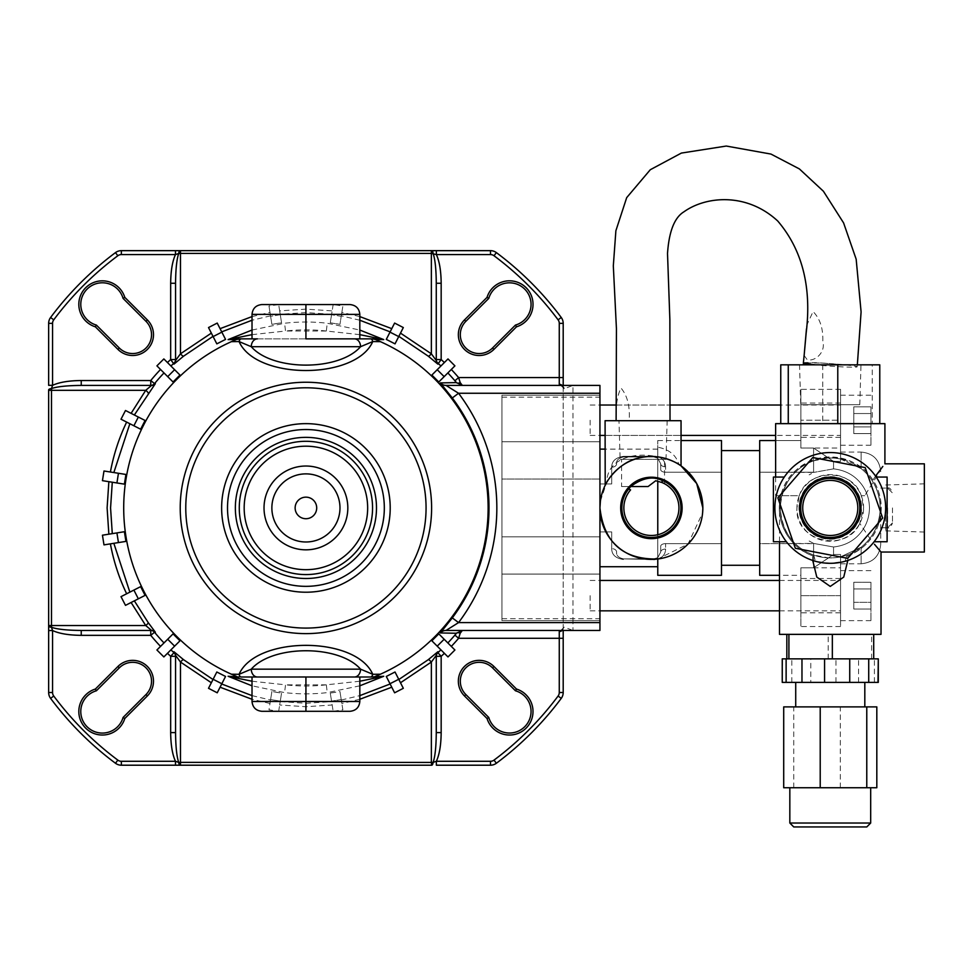 <?xml version="1.0" encoding="UTF-8"?>
<svg xmlns="http://www.w3.org/2000/svg" width="973" height="973" viewBox="0 0 973 973"><rect width="100%" height="100%" fill="white"/><g stroke="black" fill="none" stroke-linecap="round" stroke-linejoin="round"><path stroke-width="0.73" stroke-dasharray="4.87 3.65" d="M454.914 650L438.787 633.873A183.07 183.07 0 0 1 431.866 640.806L447.994 656.933M447.994 358.928L431.866 375.067A183.07 183.07 0 0 1 438.787 381.988L454.914 365.86M156.921 365.86L173.048 381.988A183.07 183.07 0 0 1 179.981 375.067L163.853 358.928M121.005 419.217L140.635 429.215A183.07 183.07 0 0 1 145.086 420.482L125.493 410.497M112.284 482.231L124.398 484.14A183.07 183.07 0 0 1 125.931 474.459L103.989 470.993M103.989 544.88L125.931 541.402A183.07 183.07 0 0 1 124.398 531.72L102.445 535.199M125.493 605.364L145.086 595.379A183.07 183.07 0 0 1 140.635 586.646L121.005 596.656M163.853 656.933L179.981 640.806A183.07 183.07 0 0 1 173.048 633.873L163.999 642.934M403.321 688.3L395.026 672.002A186.707 186.707 0 0 1 386.293 676.454L394.612 692.8M390.124 331.866L386.293 339.407A186.707 186.707 0 0 1 395.026 343.858L403.321 327.56M331.623 314.303L305.923 312.588L280.212 314.303L279.677 310.873L305.923 309.134L332.17 310.873L330.273 322.817L331.55 314.753L330.273 322.817L339.954 324.35L341.231 316.286L331.55 314.753L333.167 304.561M359.828 320.239L341.304 315.848L339.954 324.35L341.231 316.286L331.55 314.753L330.273 322.817A186.707 186.707 0 0 1 339.954 324.35L342.861 306.057L333.532 304.561M280.212 314.303L281.562 322.817L280.285 314.753L270.603 316.286L271.881 324.35L270.603 316.286L271.881 324.35L281.562 322.817L280.285 314.753L270.603 316.286L268.986 306.057L271.881 324.35A186.707 186.707 0 0 1 281.562 322.817L278.667 304.561M208.514 327.56L216.821 343.858A186.707 186.707 0 0 1 225.554 339.407L217.222 323.072M217.222 692.8L225.554 676.454A186.707 186.707 0 0 1 216.821 672.002L213.002 679.507M359.828 699.271L341.851 703.455L339.954 691.511L341.231 699.575L339.954 691.511L330.273 693.044L332.17 704.987L305.923 706.739L279.677 704.987L281.562 693.044L280.285 701.107L281.562 693.044L271.881 691.511L270.603 699.575L280.285 701.107L281.562 693.044A186.707 186.707 0 0 1 271.881 691.511L268.986 709.804L278.314 711.299M333.532 711.299L342.861 709.804L341.231 699.575L331.55 701.107L330.273 693.044L331.55 701.107L341.231 699.575L339.954 691.511A186.707 186.707 0 0 1 330.273 693.044L333.167 711.299M870.932 420.214L870.932 445.208L870.932 420.214M813.598 460.813L828.595 457.979A49.988 49.988 0 0 1 840.55 459.025L861.129 468.621L840.55 459.025L840.55 452.068L840.55 461.372L840.55 389.346L840.55 459.025C808.806 452.773 780.504 476.198 780.273 507.93C781.964 484.384 793.068 468.67 813.598 460.813L813.598 448.042L813.598 472.221L759.694 472.221L759.694 440.55L759.694 472.221C759.694 475.992 759.694 475.992 759.694 472.221L759.694 440.55L759.694 472.221C759.694 475.992 759.694 475.992 759.694 472.221L813.598 472.221L813.598 448.042L800.864 448.042L813.598 448.042L833.545 461.372L833.545 468.864C845.196 470.202 854.391 475.165 861.129 483.776C854.391 475.165 845.196 470.202 833.545 468.864L813.598 472.44L833.545 468.864L833.545 461.372L840.55 461.372L840.55 389.346L840.55 461.372L833.545 461.372L813.598 448.042L800.864 448.042L800.864 440.55L800.864 448.042L840.55 448.042M813.598 448.042L833.545 461.372L840.55 461.372L840.55 395.22L840.55 461.372L840.55 452.068L840.55 461.372L833.545 461.372L833.545 468.864C845.196 470.202 854.391 475.165 861.129 483.776C866.529 490.684 869.303 498.735 869.461 507.93C869.315 498.76 866.542 490.708 861.129 483.776C866.529 490.684 869.303 498.735 869.461 507.93C869.315 517.101 866.542 525.165 861.129 532.097C866.529 525.189 869.303 517.125 869.461 507.93C869.315 517.101 866.542 525.165 861.129 532.097C866.529 525.189 869.303 517.125 869.461 507.93C869.315 498.76 866.542 490.708 861.129 483.776C854.391 475.165 845.196 470.202 833.545 468.864L833.545 461.372L813.598 448.042L813.598 472.44C807.675 475.651 807.675 475.651 813.598 472.44L813.598 448.042L800.864 448.042L800.864 389.346L800.864 448.042L800.864 389.346L800.864 448.042L800.864 420.214L800.864 448.042L813.598 448.042L828.595 457.979M840.55 567.818L840.55 626.527L840.55 556.848L840.55 567.818L800.864 567.818L800.864 626.527L800.864 567.818L813.598 567.818L833.545 554.488L833.545 546.996C845.196 545.671 854.391 540.696 861.129 532.097C854.391 540.708 845.184 545.671 833.545 546.996L833.545 554.488L813.598 567.818L800.864 567.818L800.864 626.527L800.864 567.818L800.864 575.311L800.864 567.818L813.598 567.818L813.598 543.421L833.545 546.996L833.545 554.488L840.55 554.488L840.55 563.793L840.55 556.848A49.988 49.988 0 0 1 828.595 557.894L813.598 555.06C793.056 547.179 781.951 531.477 780.273 507.93C780.492 539.796 809.025 563.124 840.55 556.848L861.129 547.24C873.28 537.461 879.641 524.362 880.249 507.93C879.689 524.277 873.316 537.376 861.129 547.24L840.55 556.848L840.55 563.793L840.55 554.488L840.55 620.64L840.55 554.488L840.55 563.793L840.55 554.488L833.545 554.488L813.598 567.818L813.598 543.639L813.598 567.818L833.545 554.488L833.545 546.996L813.598 543.421L759.694 543.639L759.694 575.311L759.694 440.55L800.864 440.55L800.864 448.042L800.864 440.55L775.627 440.55L800.864 440.55M721.48 507.93L721.48 565.264L721.48 507.93M657.772 440.55L721.48 440.55L721.48 575.311L721.48 543.639L665.605 543.639L721.48 543.639L721.48 575.311L721.48 543.639L665.605 543.639L665.605 549.052L665.605 543.639A4.901 2.603 180 0 0 660.703 546.242A4.901 2.603 180 0 1 665.605 543.639L721.48 543.639L721.48 575.311L657.772 575.311L657.772 559.378C662.893 557.286 665.508 553.844 665.605 549.052C665.508 553.844 662.893 557.286 657.772 559.378L657.772 575.311L657.772 557.663L660.703 552.032A4.901 2.992 180 0 1 665.605 549.052A4.901 2.992 180 0 0 660.703 552.032L660.703 546.242A4.901 2.603 0 0 1 665.605 543.639A4.901 2.603 -0 0 0 660.703 546.242L660.703 552.032L660.703 546.242L660.703 552.032L657.772 557.663L660.703 552.032L657.772 557.663L657.772 559.378C662.893 557.286 665.508 553.844 665.605 549.052A4.901 2.992 0 0 0 660.703 552.032A4.901 2.992 0 0 1 665.605 549.052C665.508 553.844 662.893 557.286 657.772 559.378L657.772 440.55L657.772 458.198L657.772 456.982L653.844 456.361L657.772 458.198L657.772 440.55L657.772 458.198L660.703 463.829A4.901 2.992 180 0 0 665.605 466.821A4.901 2.992 0 0 1 660.703 463.829L660.703 469.618A4.901 2.603 180 0 0 665.605 472.221L721.48 472.221L721.48 440.55L721.48 472.221L665.605 472.221A4.901 2.603 0 0 1 660.703 469.618L660.703 463.829L657.772 458.198L660.703 463.829A4.901 2.992 180 0 0 665.605 466.821A4.901 2.992 0 0 1 660.703 463.829L660.703 469.618A4.901 2.603 180 0 0 665.605 472.221L721.48 472.221L665.605 472.221L665.605 466.821C665.508 462.017 662.893 458.575 657.772 456.483L657.772 458.198L653.844 456.969L623.462 456.969C618.5 458.076 616.213 460.363 616.602 463.829C616.213 460.363 618.5 458.076 623.462 456.969C618.5 458.076 616.213 460.363 616.602 463.829C616.213 460.363 618.5 458.076 623.462 456.969L653.844 456.969L657.772 458.198L657.772 456.483C662.893 458.575 665.508 462.017 665.605 466.821C665.508 462.017 662.893 458.575 657.772 456.483C662.893 458.575 665.508 462.017 665.605 466.821L665.605 472.221A4.901 2.603 -0 0 1 660.703 469.618L660.703 463.829L657.772 458.198L653.844 456.969L623.462 456.969L653.844 456.361L657.772 456.982L657.772 449.125L657.772 481.136M599.94 507.93L599.94 618.682L599.94 507.93M611.701 483.958L599.94 483.958L599.94 449.125L599.94 483.958L611.701 483.958L611.701 467.222C611.713 461.153 615.629 457.541 623.462 456.361C615.641 457.541 611.713 461.153 611.701 467.222C611.713 461.153 615.629 457.541 623.462 456.361C615.641 457.541 611.713 461.153 611.701 467.222L611.701 483.958L599.94 483.958L611.701 483.958L611.701 467.222L611.701 483.958M620.129 459.365L666.006 459.365L620.129 459.365L618.974 420.701L667.162 420.701L618.974 420.701M666.006 459.365L667.162 420.701M657.772 534.724L657.772 566.736L657.772 557.663L653.844 559.499L657.772 558.879L657.772 557.663L653.844 558.891L623.462 558.891L653.844 559.499L657.772 558.879L657.772 566.736L657.772 557.663L653.844 558.891L623.462 558.891L653.844 558.891L657.772 557.663L657.772 566.736L657.772 558.989L688.02 544.077L702.615 512.832M681.051 465.872L678.813 464.389C676.199 455.133 669.181 449.404 657.772 447.215M621.601 486.561L630.674 486.561L621.601 486.561L621.601 459.365L664.535 459.365L621.601 459.365M664.535 483.727L664.535 459.365M880.735 507.93L880.735 544.199L880.735 507.93M880.249 507.93A49.988 49.988 0 0 1 830.261 557.918A49.988 49.988 0 0 1 780.273 507.93A49.988 49.988 0 0 0 830.261 557.918A49.988 49.988 0 0 0 880.249 507.93A49.988 49.988 0 0 0 830.261 457.942A49.988 49.988 0 0 0 780.273 507.93A49.988 49.988 0 0 1 830.261 457.942A49.988 49.988 0 0 1 880.249 507.93C879.689 491.596 873.316 478.485 861.129 468.621C873.28 478.4 879.641 491.511 880.249 507.93M799.538 507.93A30.722 30.722 0 0 1 830.261 477.208A30.722 30.722 0 0 1 860.983 507.93A30.722 30.722 0 0 0 830.261 477.208A30.722 30.722 0 0 0 799.538 507.93A30.722 30.722 0 0 0 830.261 538.653A30.722 30.722 0 0 0 860.983 507.93A30.722 30.722 0 0 1 830.261 538.653A30.722 30.722 0 0 1 799.538 507.93M800.73 507.93A29.531 29.531 0 0 1 830.261 478.4A29.531 29.531 0 0 1 859.791 507.93A29.531 29.531 0 0 1 830.261 537.461A29.531 29.531 0 0 1 800.73 507.93M870.932 595.646L870.932 620.64L870.932 595.646M892.496 507.93L892.496 522.878L892.496 507.93M870.932 602.336L870.932 582.28L870.932 609.013L870.932 582.28L870.932 609.013L870.932 602.336L853.783 602.336L853.783 609.013L870.932 609.013L853.783 609.013L853.783 588.969L853.783 602.336L870.932 602.336L853.783 602.336L853.783 588.969L870.932 588.969L870.932 582.28L870.932 588.969L853.783 588.969L853.783 582.28L853.783 588.969L870.932 588.969L853.783 588.969L853.783 609.013L853.783 602.336L870.932 602.336L853.783 602.336L853.783 582.28L870.932 582.28L853.783 582.28L853.783 602.336L870.932 602.336M870.932 406.848L870.932 433.581L870.932 406.848L870.932 413.537L870.932 406.848L853.783 406.848L853.783 413.537L870.932 413.537L870.932 433.581L870.932 413.537L853.783 413.537L853.783 406.848L853.783 426.904L853.783 413.537L870.932 413.537L853.783 413.537L853.783 426.904L870.932 426.904L870.932 433.581L870.932 426.904L853.783 426.904L853.783 433.581L853.783 406.848L870.932 406.848L853.783 406.848L853.783 413.537L870.932 413.537L853.783 413.537L853.783 406.848M853.783 433.581L870.932 433.581L853.783 433.581L853.783 426.904L870.932 426.904L853.783 426.904L853.783 433.581L853.783 413.537L853.783 426.904L870.932 426.904L853.783 426.904L853.783 433.581L870.932 433.581M828.595 557.894L813.598 567.818L800.864 567.818L800.864 612.795L800.864 595.646L840.55 595.646L840.55 554.488L840.55 626.527L840.55 580.455L840.55 610.837L840.55 580.455L840.55 610.837L840.55 580.455L840.55 595.646L800.864 595.646L800.864 626.527L800.864 567.818L813.598 567.818L813.598 555.06M813.598 543.421C807.675 540.21 807.675 540.21 813.598 543.421L833.545 546.996C845.196 545.671 854.391 540.696 861.129 532.097C854.391 540.708 845.184 545.671 833.545 546.996L813.598 543.421C807.675 540.21 807.675 540.21 813.598 543.421M833.545 554.488L840.55 554.488L833.545 554.488M813.598 567.818L813.598 543.639L759.694 543.639C759.694 539.869 759.694 539.869 759.694 543.639C759.694 539.869 759.694 539.869 759.694 543.639L759.694 575.311L800.864 575.311M853.783 588.969L870.932 588.969L853.783 588.969L853.783 582.28L853.783 588.969M853.783 582.28L870.932 582.28M853.783 609.013L853.783 602.336L853.783 609.013L870.932 609.013M857.797 507.93A27.536 27.536 0 0 1 830.261 535.478A27.536 27.536 0 0 1 802.725 507.93A27.536 27.536 0 0 1 830.261 480.394A27.536 27.536 0 0 1 857.797 507.93M833.545 468.864L813.598 472.44L833.545 468.864M759.694 507.93L759.694 450.596L759.694 507.93M616.602 463.829A4.901 3.393 0 0 1 611.701 467.222A4.901 3.393 180 0 0 616.602 463.829A4.901 3.393 180 0 1 611.701 467.222A4.901 3.393 0 0 0 616.602 463.829M623.462 558.891C618.5 557.784 616.213 555.498 616.602 552.032A4.901 3.393 180 0 0 611.701 548.638C611.713 554.707 615.629 558.32 623.462 559.499C615.641 558.332 611.713 554.707 611.701 548.638L611.701 531.903L599.94 531.903L611.701 531.903L611.701 548.638C611.713 554.707 615.629 558.32 623.462 559.499C615.641 558.332 611.713 554.707 611.701 548.638L611.701 531.903L599.94 531.903L611.701 531.903L611.701 548.638A4.901 3.393 0 0 1 616.602 552.032C616.213 555.498 618.5 557.784 623.462 558.891C618.5 557.784 616.213 555.498 616.602 552.032A4.901 3.393 180 0 0 611.701 548.638A4.901 3.393 0 0 1 616.602 552.032C616.213 555.498 618.5 557.784 623.462 558.891L653.844 559.499L623.462 558.891M657.772 558.879L657.14 559.061L657.772 558.879M605.084 485.503L606.824 482.219C606.933 459.147 633.35 451.423 657.505 456.836L657.505 456.836M600.402 501.046L606.824 482.219M605.084 420.701L681.051 420.701M657.772 456.982L657.772 449.125L657.772 456.982L653.844 456.361L657.772 456.982L657.772 458.198L657.772 456.982M721.48 543.639C721.48 539.869 721.48 539.869 721.48 543.639C721.48 539.869 721.48 539.869 721.48 543.639M721.48 472.221C721.48 475.992 721.48 475.992 721.48 472.221C721.48 475.992 721.48 475.992 721.48 472.221M813.598 472.221L759.694 472.221L813.598 472.44C807.675 475.651 807.675 475.651 813.598 472.44L813.598 472.221M800.864 420.214L800.864 389.346L800.864 420.214L840.55 420.214L840.55 389.346L840.55 435.405L840.55 405.023L840.55 435.405L840.55 405.023L840.55 435.405L840.55 405.023L840.55 420.214L800.864 420.214M590.149 420.214L590.149 435.405L590.149 420.214M590.149 595.646L590.149 610.837L590.149 595.646M501.934 595.646L501.934 618.682L501.934 574.082L501.934 595.646L501.934 574.082L599.94 574.082L599.94 536.841L599.94 574.082L501.934 574.082L501.934 595.646M501.934 441.778L501.934 397.179L501.934 441.778L599.94 441.778L599.94 479.02L599.94 441.778L599.94 479.02L599.94 441.778L501.934 441.778L501.934 420.214L501.934 441.778L501.934 420.214L501.934 441.778L599.94 441.778L501.934 441.778L501.934 574.082L599.94 574.082L501.934 574.082L501.934 536.841L599.94 536.841L501.934 536.841L501.934 574.082L599.94 574.082L501.934 574.082L501.934 441.778L599.94 441.778L501.934 441.778L501.934 479.02L599.94 479.02L501.934 479.02L501.934 441.778L501.934 479.02L599.94 479.02L501.934 479.02L501.934 441.778M501.934 536.841L599.94 536.841L501.934 536.841L501.934 574.082L501.934 536.841M270.53 315.848L252.019 320.239M252.019 330.042L284.615 323.243A185.916 185.916 0 0 1 327.232 323.243L359.828 330.042M372.562 507.93A66.65 66.65 0 0 1 305.923 574.581A66.65 66.65 0 0 1 239.273 507.93A66.65 66.65 0 0 1 305.923 441.292A66.65 66.65 0 0 1 372.562 507.93M347.823 507.93A41.9 41.9 0 0 1 305.923 549.83A41.9 41.9 0 0 1 264.024 507.93A41.9 41.9 0 0 1 305.923 466.031A41.9 41.9 0 0 1 347.823 507.93M316.699 507.93A10.776 10.776 0 0 0 305.923 497.154A10.776 10.776 0 0 0 295.135 507.93A10.776 10.776 0 0 0 305.923 518.718A10.776 10.776 0 0 0 316.699 507.93M151.533 334.676A18.864 18.864 0 0 1 119.326 348.018L96.388 325.079M531.051 711.506A21.564 21.564 0 0 1 488.774 717.466L465.836 694.527A18.864 18.864 0 0 1 465.836 667.843A18.864 18.864 0 0 1 492.52 667.843L515.459 690.781M96.388 690.781L119.326 667.843A18.864 18.864 0 0 1 151.533 681.185A18.864 18.864 0 0 1 146.011 694.527L123.072 717.466M280.212 701.569L305.923 703.284L331.623 701.569M333.18 304.513L332.17 310.873M279.677 310.873L278.667 304.513M278.314 304.561L268.986 306.057M252.019 316.59L269.995 312.406M436.366 250.657L490.501 250.657A9.803 9.803 0 0 1 496.364 252.603A318.524 318.524 0 0 1 561.251 317.49A9.803 9.803 0 0 1 563.197 323.352L563.197 630.443L563.197 628.144L560.74 630.443A3.916 3.539 90 0 0 564.243 627.123L563.197 628.144L563.197 622.598L572.988 622.598L572.988 385.417L564.243 388.738L563.197 387.716L563.197 622.598M446.048 630.443L572.988 630.443L564.243 627.123M562.151 630.443A3.916 3.381 0 0 0 563.197 628.144M341.304 315.848L341.851 312.406L359.828 316.59M394.612 323.072L391.766 328.655M436.269 360.509L436.269 283.252M501.934 620.64L599.94 620.64L599.94 395.22L599.94 620.64L501.934 620.64L501.934 395.22L501.934 620.64M501.934 395.22L599.94 395.22L501.934 395.22M563.197 393.262L599.94 393.262L599.94 622.598L572.988 622.598L572.988 630.443L599.94 630.443L599.94 622.598M599.94 393.262L599.94 385.417M563.197 638.288L563.197 692.508A9.803 9.803 0 0 1 561.251 698.371A318.524 318.524 0 0 1 496.364 763.258A9.803 9.803 0 0 1 490.501 765.204L436.366 765.204M175.468 765.204L121.345 765.204A9.803 9.803 0 0 1 115.483 763.258A318.524 318.524 0 0 1 50.596 698.371A9.803 9.803 0 0 1 48.65 692.508L48.65 630.54M48.65 385.32L48.65 323.352A9.803 9.803 0 0 1 50.596 317.49A318.524 318.524 0 0 1 115.483 252.603A9.803 9.803 0 0 1 121.345 250.657L175.468 250.657M175.566 283.252L175.566 360.509M436.269 732.608L436.269 655.352M341.304 700.013L359.828 695.622M342.861 709.804L341.851 703.455M332.17 704.987L333.18 711.36M278.667 711.36L279.677 704.987M252.019 695.622L270.53 700.013L271.881 691.511L270.603 699.575L280.285 701.107L278.667 711.299M270.53 700.013L268.986 709.804M269.995 703.455L252.019 699.271M211.348 682.754L208.514 688.3M175.566 655.352L175.566 732.608M160.533 646.388L156.921 650M81.233 630.443L151.581 630.443M102.445 480.662L108.854 481.684M151.581 385.417L81.233 385.417M48.65 625.542L48.65 389.966M431.367 765.204L180.114 765.204M562.151 385.417A3.916 3.381 -0 0 1 563.197 387.716L560.74 385.417A3.916 3.539 -90 0 1 564.243 388.738M563.197 385.417L563.197 387.716M180.467 250.657L431.367 250.657M123.072 298.395L146.011 321.333M515.459 325.079L492.52 348.018A18.864 18.864 0 0 1 465.836 348.018A18.864 18.864 0 0 1 465.836 321.333L488.774 298.395A21.564 21.564 0 0 1 531.051 304.354M341.851 312.406L342.861 306.057M359.828 338.872L305.923 338.872L305.923 314.364L359.828 314.364L359.828 338.872L252.019 338.872L252.019 314.364L305.923 314.364L305.923 304.561L261.822 304.561M252.019 334.651L285.503 331.027L284.615 323.243M359.828 334.651L326.332 331.027L327.232 323.243M231.404 677.001L237.813 677.001M252.019 677.001L305.923 677.001L305.923 701.497L252.019 701.497L252.019 677.001L359.828 677.001L359.828 701.497L305.923 701.497L305.923 711.299L261.822 711.299M359.828 681.222L326.332 684.834L327.232 692.618A185.916 185.916 0 0 1 284.615 692.618L252.019 685.819M252.019 681.222L285.503 684.834L284.615 692.618M359.828 685.819L327.232 692.618M305.923 677.001L359.828 677.001M350.025 304.561L305.923 304.561M305.923 338.872L252.019 338.872M924.35 552.032L924.35 463.829M875.578 476.101L872.915 480.03C878.096 487.57 880.869 496.862 881.222 507.93C880.626 520.932 877.038 531.38 870.446 539.273L859.779 523.389L863.586 507.93A33.325 33.325 0 0 0 830.261 474.605A33.325 33.325 0 0 0 796.936 507.93A33.325 33.325 0 0 0 830.261 541.256A33.325 33.325 0 0 0 863.586 507.93L861.251 495.683C852.847 468.232 807.712 468.256 799.271 495.683L779.495 495.683L780.796 495.683L779.495 503.467L779.495 512.394C780.151 525.201 789.845 547.884 812.625 555.753L812.625 556.617L812.625 555.753L814.06 556.252L815.386 561.275L830.261 563.306L845.148 561.263A55.376 55.376 0 0 0 885.637 507.93A55.376 55.376 0 0 1 874.119 541.742A55.376 55.376 0 0 0 876.235 477.062A55.376 55.376 0 0 1 885.637 507.93A55.376 55.376 0 0 0 830.261 452.554A55.376 55.376 0 0 0 786.415 541.742A55.376 55.376 0 0 1 774.885 507.93A55.376 55.376 0 0 0 815.386 561.275M878.826 549.477L877.014 547.349M876.539 546.777L874.447 544.26M885.685 507.93L885.685 530.869L885.685 507.93M775.627 477.062L775.627 495.683L780.796 495.683C785.454 476.539 798.602 463.975 820.251 457.967C844.455 455.583 862.005 462.941 872.915 480.03M800.73 404.695L859.791 404.695L800.73 404.695L799.538 364.839L860.983 364.839L799.538 364.839M859.791 404.695L860.983 364.839M775.627 495.683L799.271 495.683L796.936 507.93C794.54 541.888 846.571 553.491 859.779 523.389M830.261 537.461A29.531 29.531 0 0 0 859.791 507.93A29.531 29.531 0 0 0 830.261 478.4A29.531 29.531 0 0 0 800.73 507.93A29.531 29.531 0 0 0 830.261 537.461M830.261 539.224A31.294 31.294 0 0 0 861.555 507.93A31.294 31.294 0 0 0 830.261 476.636A31.294 31.294 0 0 0 798.967 507.93A31.294 31.294 0 0 0 830.261 539.224M845.148 561.263L846.474 556.252L847.909 555.741L847.909 556.629L847.909 555.741C857.7 551.8 865.204 546.315 870.446 539.273M847.909 556.629L847.799 560.46M812.735 560.46L812.625 556.617M779.495 541.742L779.495 512.394A50.961 50.961 0 0 1 779.3 507.93A50.961 50.961 0 0 0 814.06 556.252M779.495 634.36L881.027 634.36M846.474 556.252A50.961 50.961 0 0 0 830.261 456.969A50.961 50.961 0 0 0 779.3 507.93A50.961 50.961 0 0 1 779.495 503.467L779.495 495.683M782.243 682.389L782.511 658.867L878.291 658.867M864.815 706.885L795.719 706.885L864.815 706.885M864.815 682.389L795.719 682.389L864.815 682.389M870.689 787.741L789.833 787.741L870.689 787.741M786.415 541.742L773.413 541.742L773.413 477.062L784.287 477.062A55.376 55.376 0 0 0 774.885 507.93A55.376 55.376 0 0 1 784.287 477.062M865.192 467.599L812.796 457.517L777.865 497.848L795.33 548.261L847.726 558.356L882.657 518.025L865.192 467.599M874.119 541.742L887.108 541.742L887.108 477.062L876.235 477.062M787.072 658.867L873.45 658.867L787.072 658.867M793.749 826.953L866.773 826.953M870.689 823.024L789.833 823.024M783.703 787.741L876.819 787.741M783.703 706.885L876.819 706.885M793.749 787.741L793.749 706.885M840.319 787.741L840.319 706.885M782.511 682.389L810.801 682.389L810.801 658.867M791.815 682.389L791.815 658.867M810.801 682.389L878.291 682.389M874.399 682.389L874.399 658.867M858.551 682.389L858.551 658.867M835.953 682.389L835.953 658.867M786.829 634.36L873.705 634.36L786.829 634.36M828.181 658.867L828.181 634.36M871.626 658.867L871.626 634.36M802.725 404.695L857.797 404.695L802.725 404.695M879.774 364.839L780.76 364.839M872.258 423.644L780.76 423.644L879.774 423.644L872.258 423.644L872.258 364.839M822.744 364.839L822.744 423.644M884.907 423.644L775.627 423.644M864.766 495.683L861.251 495.683L864.766 495.683L882.815 466.444M804.136 355.461L806.982 359.402C813.039 362.321 826.15 353.819 822.83 340.793C823.17 328.266 819.923 318.524 813.087 311.591L806.775 325.164L806.155 333.107M803.382 362.856A26.952 1.277 -175.8 0 1 843.299 364.68A26.952 1.277 -175.8 0 1 857.14 366.821A26.952 1.277 -175.8 0 1 817.223 365.009A26.952 1.277 -175.8 0 1 815.593 364.839L803.479 362.868L821.881 363.014L844.929 364.839L815.593 364.839M659.001 420.701L616.116 420.701L659.001 420.701M616.164 420.701C615.52 406.544 617.137 395.67 621.005 388.069C627.451 395.707 630.151 406.58 629.117 420.701M623.462 456.361L653.844 456.361L623.462 456.361M861.129 547.24L861.129 563.793L861.129 547.24M887.595 507.93L887.595 527.78L887.595 507.93M840.55 595.646L800.864 595.646L840.55 595.646M861.129 468.621L861.129 452.068L861.129 468.621M326.332 331.027A178.083 178.083 0 0 0 285.503 331.027L326.332 331.027M326.332 684.834L285.503 684.834A178.083 178.083 0 0 0 326.332 684.834M870.932 445.208L840.55 445.208M840.55 403.065L800.864 403.065M759.694 565.264L721.48 565.264L759.694 565.264M657.772 449.125L605.084 449.125M840.55 563.793L861.129 563.793C873.036 562.637 879.58 556.106 880.735 544.199C879.58 556.106 873.036 562.637 861.129 563.793C873.036 562.637 879.58 556.106 880.735 544.199M840.55 578.497L800.864 578.497M870.932 620.64L840.55 620.64M892.496 522.878L887.595 527.78L880.735 527.78L887.595 527.78C889.407 528.57 891.037 526.928 892.496 522.878L887.595 527.78L880.735 527.78M880.735 488.081L887.595 488.081L892.496 492.983L887.595 488.081L880.735 488.081L887.595 488.081C889.407 487.303 891.037 488.933 892.496 492.983M870.932 570.652L840.55 570.652M840.55 626.527L800.864 626.527M840.55 612.795L800.864 612.795M870.932 395.22L840.55 395.22M840.55 389.346L800.864 389.346M840.55 437.364L800.864 437.364M840.55 452.068L861.129 452.068C873.036 453.223 879.58 459.767 880.735 471.674C879.58 459.767 873.036 453.223 861.129 452.068C873.036 453.223 879.58 459.767 880.735 471.674M759.694 450.596L721.48 450.596L759.694 450.596M657.772 566.736L599.94 566.736L657.772 566.736M590.149 435.405L840.55 435.405M605.084 435.405L681.051 435.405L605.084 435.405M590.149 405.023L840.55 405.023M616.627 405.023L670.409 405.023L616.627 405.023M590.149 610.837L599.94 610.837M590.149 580.455L599.94 580.455M779.495 610.837L840.55 610.837M779.495 580.455L840.55 580.455M501.934 618.682L599.94 618.682M501.934 397.179L599.94 397.179M885.685 485.004L924.35 483.836M885.685 530.869L924.35 532.024M857.14 366.821L857.347 364.839M806.787 325.164L806.459 328.923"/><path stroke-width="1.46" d="M431.866 640.806L437.218 646.157L444.15 639.237L454.914 650L447.994 656.933L437.218 646.157L444.15 639.237L438.787 633.873L431.866 640.806M438.787 381.988L444.15 376.636L437.218 369.704L447.994 358.928L454.914 365.86L444.15 376.636L437.218 369.704L431.866 375.067L438.787 381.988M179.981 375.067L174.617 369.704L167.697 376.636L156.921 365.86L163.853 358.928L174.617 369.704L167.697 376.636L173.048 381.988L179.981 375.067M145.086 420.482L138.336 417.04L133.885 425.773L121.005 419.217L125.493 410.497L138.336 417.04L133.885 425.773L140.635 429.215L145.086 420.482M125.931 474.459L118.451 473.279L116.918 482.961L102.445 480.662L103.989 470.993L118.451 473.279L116.918 482.961L124.398 484.14L125.931 474.459M124.398 531.72L116.918 532.912L118.451 542.581L103.989 544.88L102.445 535.199L116.918 532.912L118.451 542.581L125.931 541.402L124.398 531.72M140.635 586.646L133.885 590.088L138.336 598.821L125.493 605.364L121.005 596.656L133.885 590.088L138.336 598.821L145.086 595.379L140.635 586.646M173.048 633.873L167.697 639.237L174.617 646.157L163.853 656.933L156.921 650L167.697 639.237L174.617 646.157L179.981 640.806L173.048 633.873M395.026 672.002L403.321 688.3L394.612 692.8L389.991 683.727L398.723 679.288L389.991 683.727L386.293 676.454L395.026 672.002M386.293 339.407L394.612 323.072L403.321 327.56L398.723 336.585L389.991 332.134L398.723 336.585L395.026 343.858L386.293 339.407M216.821 343.858L208.514 327.56L217.222 323.072L221.844 332.134L213.111 336.585L221.844 332.134L225.554 339.407L216.821 343.858M225.554 676.454L217.222 692.8L208.514 688.3L213.111 679.288L221.844 683.727L213.111 679.288L216.821 672.002L225.554 676.454M657.772 481.136L657.772 534.724M702.615 512.832L702.847 507.93L696.704 483.545L681.051 465.872L681.051 420.701L605.084 420.701L605.206 485.259M678.813 464.389L681.051 465.872C681.441 465.653 661.895 452.202 640.149 457.724C619.071 461.311 605.972 482.146 605.084 485.503M702.847 507.93A51.46 51.46 0 0 1 651.399 559.39A51.46 51.46 0 0 1 599.94 507.93A51.46 51.46 0 0 1 651.399 456.483A51.46 51.46 0 0 1 702.847 507.93M721.48 440.55L681.051 440.55L721.48 440.55L721.48 575.311L657.772 575.311L657.772 558.989C623.231 559.718 603.953 542.691 599.94 507.93L600.402 501.046M630.674 486.561C642.229 477.925 652.713 475.87 662.126 480.419L662.126 482.572L655.741 480.735L648.067 486.561L630.674 486.561L628.728 489.005A29.531 29.531 0 0 0 651.399 537.461A29.531 29.531 0 0 0 662.126 480.419M682.122 507.93A30.722 30.722 0 0 0 651.399 477.208A30.722 30.722 0 0 0 620.677 507.93A30.722 30.722 0 0 0 651.399 538.653A30.722 30.722 0 0 0 682.122 507.93M664.377 483.642L662.151 482.584M759.694 440.55L775.627 440.55L759.694 440.55L759.694 575.311L779.495 575.311L759.694 575.311M628.728 489.005L630.589 489.893A27.536 27.536 0 0 0 635.637 530.516A27.536 27.536 0 0 0 675.505 521.248A27.536 27.536 0 0 0 662.126 482.572L664.535 483.727M657.772 558.879L653.844 559.499L657.772 558.879M261.822 711.299C255.911 710.679 252.639 707.407 252.019 701.497C252.639 707.407 255.911 710.679 261.822 711.299L350.025 711.299L305.923 711.299L305.923 701.497L359.828 701.497L359.828 677.001L306.288 677.001L354.427 677.001A7.845 6.13 90 0 0 360.557 669.156L372.781 674.301L380.394 674.216A182.194 182.194 0 0 0 380.394 341.645L372.781 341.559C355.899 380.09 256.118 380.236 239.054 341.559L231.44 341.645A182.194 182.194 0 0 0 231.44 674.216L239.054 674.301A7.845 2.737 90 0 0 241.122 677.001L257.407 677.001A7.845 6.13 90 0 1 251.277 669.156L360.557 669.156C339.176 644.649 272.793 644.588 251.277 669.156L239.054 674.301C255.948 635.783 355.729 635.637 372.781 674.301A7.845 2.737 90 0 1 370.713 677.001L383.727 676.271L359.828 685.819M440.307 382.924L452.299 397.969L458.563 393.262A190.915 190.915 0 0 1 458.563 622.598L599.94 622.598L599.94 393.262L458.563 393.262L446.048 385.417A7.845 7.833 90 0 1 440.307 382.924L456.422 382.596L454.902 380.759A195.877 195.877 0 0 0 447.848 372.939M451.314 369.472A200.779 200.779 0 0 1 458.624 377.585L563.197 377.585L563.197 323.352A9.803 9.803 0 0 0 561.251 317.49A318.524 318.524 0 0 0 496.364 252.603A9.803 9.803 0 0 0 490.501 250.657L490.501 254.585L436.366 254.585C439.443 261.287 441.049 270.835 441.17 283.252L441.17 359.548L437.862 364.121L428.29 356.191L398.845 336.354M359.828 316.59L391.766 328.655L390.124 331.866L359.828 320.239M252.019 320.239L221.71 331.866M213.002 336.354L183.544 356.191L173.985 364.121L170.664 359.548L170.664 283.252C170.798 270.835 172.403 261.287 175.468 254.585L175.468 250.657L490.501 250.657A9.803 9.803 0 0 1 496.364 252.603A318.524 318.524 0 0 1 561.251 317.49L558.101 319.837A5.874 5.874 0 0 1 559.268 323.352L563.197 323.352M163.999 372.939A195.877 195.877 0 0 0 154.537 383.63L155.364 383.642L134.347 415.009M129.859 423.717L113.841 472.55M108.854 534.177L107.115 507.93L108.854 481.684L112.284 482.231L110.569 507.93L112.284 533.642M231.44 341.645L236.439 339.468L228.108 339.601L252.019 330.042M359.828 330.042L383.727 339.601L375.408 339.468L380.394 341.645M227.512 507.93A78.412 78.412 0 0 1 305.923 429.531A78.412 78.412 0 0 1 384.323 507.93A78.412 78.412 0 0 1 305.923 586.342A78.412 78.412 0 0 1 227.512 507.93A78.412 78.412 0 0 1 305.923 429.531A78.412 78.412 0 0 1 384.323 507.93A78.412 78.412 0 0 1 305.923 586.342A78.412 78.412 0 0 1 227.512 507.93A78.412 78.412 0 0 0 305.923 586.342A78.412 78.412 0 0 0 384.323 507.93A78.412 78.412 0 0 1 305.923 586.342A78.412 78.412 0 0 1 227.512 507.93M372.562 507.93A66.65 66.65 0 0 1 305.923 574.581A66.65 66.65 0 0 1 239.273 507.93A66.65 66.65 0 0 1 305.923 441.292A66.65 66.65 0 0 1 372.562 507.93A66.65 66.65 0 0 1 305.923 574.581A66.65 66.65 0 0 1 239.273 507.93M347.823 507.93A41.9 41.9 0 0 1 305.923 549.83A41.9 41.9 0 0 1 264.024 507.93A41.9 41.9 0 0 1 305.923 466.031A41.9 41.9 0 0 1 347.823 507.93A41.9 41.9 0 0 1 305.923 549.83A41.9 41.9 0 0 1 264.024 507.93M316.699 507.93A10.776 10.776 0 0 0 305.923 497.154A10.776 10.776 0 0 0 295.135 507.93A10.776 10.776 0 0 0 305.923 518.718A10.776 10.776 0 0 0 316.699 507.93M531.051 304.354A21.564 21.564 0 0 0 488.774 298.395L465.836 321.333A18.864 18.864 0 0 0 465.836 348.018A18.864 18.864 0 0 0 492.52 348.018L515.459 325.079A21.564 21.564 0 0 0 531.051 304.354A21.564 21.564 0 0 1 515.459 325.079A21.564 21.564 0 0 0 531.051 304.354M487.035 297.361A23.522 23.522 0 0 1 533.022 304.354A23.522 23.522 0 0 1 516.493 326.819L493.907 349.404L492.52 348.018A18.864 18.864 0 0 1 465.836 348.018A18.864 18.864 0 0 1 465.836 321.333L464.449 319.947L487.035 297.361L488.774 298.395M117.94 349.404L119.326 348.018A18.864 18.864 0 0 0 151.533 334.676A18.864 18.864 0 0 0 146.011 321.333L123.072 298.395A21.564 21.564 0 0 0 87.096 289.115A21.564 21.564 0 0 0 96.388 325.079L119.326 348.018A18.864 18.864 0 0 0 151.533 334.676A18.864 18.864 0 0 0 146.011 321.333L147.397 319.947A20.822 20.822 0 0 1 140.635 353.917A20.822 20.822 0 0 1 117.94 349.404L95.354 326.819L96.388 325.079A21.564 21.564 0 0 1 87.096 289.115A21.564 21.564 0 0 1 123.072 298.395L124.799 297.361L147.397 319.947M487.035 718.5L488.774 717.466A21.564 21.564 0 0 0 531.051 711.506A21.564 21.564 0 0 0 515.459 690.781L516.493 689.054A23.522 23.522 0 0 1 513.039 734.761A23.522 23.522 0 0 1 487.035 718.5L464.449 695.914L465.836 694.527L488.774 717.466A21.564 21.564 0 0 0 531.051 711.506A21.564 21.564 0 0 0 515.459 690.781L492.52 667.843A18.864 18.864 0 0 0 465.836 667.843A18.864 18.864 0 0 0 465.836 694.527A18.864 18.864 0 0 1 465.836 667.843A18.864 18.864 0 0 1 492.52 667.843L493.907 666.456L516.493 689.054M151.533 681.185A18.864 18.864 0 0 0 119.326 667.843L96.388 690.781A21.564 21.564 0 0 0 87.096 726.758A21.564 21.564 0 0 0 123.072 717.466A21.564 21.564 0 0 1 87.096 726.758A21.564 21.564 0 0 1 96.388 690.781A21.564 21.564 0 0 0 87.096 726.758A21.564 21.564 0 0 0 123.072 717.466L146.011 694.527A18.864 18.864 0 0 0 151.533 681.185A18.864 18.864 0 0 1 146.011 694.527L147.397 695.914L124.799 718.5L123.072 717.466M447.848 642.934A195.877 195.877 0 0 0 454.902 635.101L456.422 633.265L440.307 632.949L452.299 617.891L458.563 622.598L446.048 630.443L599.94 630.443L599.94 622.598M173.985 364.121A4.901 4.901 180 0 0 175.566 360.509L175.566 283.252L170.664 283.252M183.544 356.191A4.901 0.937 50.8 0 1 180.467 353.819L175.566 360.509M220.08 328.655L252.019 316.59M400.499 333.119L431.367 353.819L431.367 250.657L436.366 250.657L436.366 254.585L431.367 253.43L180.467 253.43L180.467 353.819L211.348 333.119M444.381 653.321A200.779 200.779 0 0 1 441.17 656.313L441.17 732.608C441.049 745.026 439.443 754.586 436.366 761.287L436.366 765.204L490.501 765.204A9.803 9.803 0 0 0 496.364 763.258A318.524 318.524 0 0 0 561.251 698.371A9.803 9.803 0 0 0 563.197 692.508L559.268 692.508L559.268 631.526A3.916 3.381 0 0 0 562.151 630.443M559.268 631.526L560.74 630.443M441.17 283.252L436.269 283.252L436.269 360.509L431.367 353.819A4.901 0.937 -50.8 0 1 428.29 356.191M436.269 360.509A4.901 4.901 180 0 0 437.862 364.121M440.915 366.006A195.877 195.877 0 0 0 437.874 363.172A4.901 4.901 0 0 1 436.269 359.548L441.17 359.548A200.779 200.779 0 0 1 444.381 362.54M460.18 382.596L462.357 385.417L456.422 382.596A4.901 2.664 -38.7 0 0 460.18 382.596L458.624 377.585L454.902 380.759M560.74 385.417L446.048 385.417L599.94 385.417L560.74 385.417L559.268 384.335A3.916 3.381 -0 0 1 562.151 385.417M599.94 385.417L599.94 393.262M440.307 632.949A7.845 7.833 90 0 1 446.048 630.443M460.18 633.265A4.901 2.664 -141.3 0 0 456.422 633.265L462.357 630.443L460.18 633.265L458.624 638.288A200.779 200.779 0 0 1 451.314 646.388M454.902 635.101L458.624 638.288L563.197 638.288L563.197 692.508A9.803 9.803 0 0 1 561.251 698.371A318.524 318.524 0 0 1 496.364 763.258L494.016 760.12A5.874 5.874 0 0 1 490.501 761.287L490.501 765.204M398.845 679.507L428.29 659.67L437.862 651.752L437.874 652.688A4.901 4.901 180 0 0 436.269 656.313L441.17 656.313L437.874 652.688A195.877 195.877 0 0 0 440.915 649.855M436.269 283.252C436.159 269.18 435.113 259.268 433.131 253.503A3.916 1.472 -90 0 0 431.72 250.657M121.345 250.657L121.345 254.585A5.874 5.874 0 0 0 117.83 255.753L115.483 252.603A318.524 318.524 0 0 0 50.596 317.49A9.803 9.803 0 0 0 48.65 323.352L52.566 323.352L52.566 385.32L48.65 385.32L48.65 323.352A9.803 9.803 0 0 1 50.596 317.49A318.524 318.524 0 0 1 115.483 252.603A9.803 9.803 0 0 1 121.345 250.657L180.467 250.657L180.467 253.43L178.704 253.503A3.916 1.472 -90 0 1 180.114 250.657M175.566 283.252C175.687 269.18 176.733 259.268 178.704 253.503L175.468 254.585L121.345 254.585M167.465 362.54A200.779 200.779 0 0 1 170.664 359.548L175.566 359.548A4.901 4.901 0 0 1 173.972 363.172A195.877 195.877 0 0 0 170.92 366.006M131.1 413.355L145.731 390.319L151.581 385.417L81.233 385.417L81.233 380.528L150.754 380.528L150.754 385.417A4.901 4.901 -90 0 0 154.537 383.63L150.754 380.528A200.779 200.779 0 0 1 160.533 369.472M441.17 732.608L436.269 732.608L436.269 655.352A4.901 4.901 0 0 1 437.862 651.752M428.29 659.67A4.901 0.937 -129.2 0 1 431.367 662.041L436.269 655.352M170.92 649.855A195.877 195.877 0 0 0 173.972 652.688L173.985 651.752A4.901 4.901 180 0 1 175.566 655.352L175.566 732.608C175.687 746.692 176.733 756.605 178.704 762.358L431.367 762.431L431.367 662.041L400.499 682.754M391.766 687.206L359.828 699.271M359.828 695.622L390.124 683.995M252.019 699.271L220.08 687.206M221.71 683.995L252.019 695.622M173.985 651.752L183.544 659.67L213.002 679.507L211.348 682.754L180.467 662.041L180.467 765.204L121.345 765.204A9.803 9.803 0 0 1 115.483 763.258A318.524 318.524 0 0 1 50.596 698.371A9.803 9.803 0 0 1 48.65 692.508L48.65 389.966A3.916 1.472 180 0 1 51.496 388.555L51.496 627.305A3.916 1.472 180 0 1 48.65 625.894M183.544 659.67A4.901 0.937 -50.8 0 0 180.467 662.041L175.566 655.352M490.501 761.287L436.366 761.287L433.131 762.358A3.916 1.472 90 0 1 431.72 765.204L431.367 762.431L433.131 762.358C435.113 756.605 436.159 746.692 436.269 732.608M180.467 765.204L431.72 765.204M178.704 762.358A3.916 1.472 90 0 0 180.114 765.204L175.468 765.204L175.468 761.287L178.704 762.358M175.566 732.608L170.664 732.608L170.664 656.313A200.779 200.779 0 0 1 167.465 653.321M48.65 692.508L52.566 692.508A5.874 5.874 0 0 0 53.734 696.023L50.596 698.371A318.524 318.524 0 0 0 115.483 763.258A9.803 9.803 0 0 0 121.345 765.204L121.345 761.287L175.468 761.287C172.403 754.586 170.798 745.026 170.664 732.608M173.972 652.688A4.901 4.901 180 0 1 175.566 656.313L170.664 656.313L173.972 652.688M163.999 642.934L160.533 646.388A200.779 200.779 0 0 1 150.754 635.345L154.537 632.231A195.877 195.877 0 0 0 163.999 642.934M151.581 630.443A4.901 4.901 -90 0 1 155.364 632.219L154.537 632.231A4.901 4.901 -90 0 0 150.754 630.443L150.754 635.345L81.233 635.345L81.233 630.443C67.161 630.334 57.249 629.288 51.496 627.305L52.566 630.54L48.65 630.54L48.65 625.542L145.731 625.542L151.581 630.443L81.233 630.443M81.233 635.345C68.828 635.211 59.268 633.618 52.566 630.54L52.566 692.508M131.1 602.506L145.731 625.542A4.901 0.876 143.6 0 0 148.249 622.659L155.364 632.219M134.347 600.852L148.249 622.659M126.648 593.773C119.022 577.853 113.61 561.214 110.399 543.858M113.841 543.323L129.859 592.143M110.399 472.002C113.61 454.646 119.022 438.008 126.648 422.087M48.65 390.319L145.731 390.319A4.901 0.876 -143.6 0 1 148.249 393.201M151.581 385.417A4.901 4.901 90 0 0 155.364 383.642M81.233 385.417C67.161 385.539 57.249 386.585 51.496 388.555L52.566 385.32C59.268 382.255 68.828 380.65 81.233 380.528M124.799 718.5A23.522 23.522 0 0 1 85.709 728.145A23.522 23.522 0 0 1 95.354 689.054L96.388 690.781M563.197 630.443L563.197 638.288L563.197 630.443M563.197 377.585L563.197 385.417M516.493 326.819L515.459 325.079M375.408 339.468L372.562 338.872L380.443 338.872L359.828 338.872L359.828 314.364C359.207 308.453 355.936 305.194 350.025 304.561C355.936 305.194 359.207 308.453 359.828 314.364L252.019 314.364C252.639 308.453 255.911 305.194 261.822 304.561C255.911 305.194 252.639 308.453 252.019 314.364L252.019 338.872L231.404 338.872L252.019 334.651M383.727 339.601A7.845 7.82 90 0 0 380.443 338.872L359.828 334.651M236.439 339.468L241.122 338.872A7.845 2.737 -90 0 0 239.054 341.559L251.277 346.704C272.671 371.212 339.054 371.285 360.557 346.704A7.845 6.13 -90 0 0 354.427 338.872L372.562 338.872M228.108 339.601A7.845 7.82 90 0 1 231.404 338.872L239.273 338.872M237.838 338.872A7.845 7.82 90 0 0 234.797 339.492A7.845 7.82 90 0 1 237.813 338.872L237.838 338.872M241.122 677.001L252.019 677.001L252.019 701.497L305.923 701.497L305.923 676.989L252.019 677.001M359.828 677.001L380.443 677.001L359.828 681.222M237.813 677.001A7.845 7.82 -90 0 1 234.773 676.369A7.845 7.82 90 0 0 237.838 677.001L231.404 677.001L252.019 681.222M377.074 676.369A7.845 7.82 -90 0 1 374.021 677.001L380.443 677.001A7.845 7.82 -90 0 0 383.727 676.271M231.404 677.001A7.845 7.82 -90 0 1 228.108 676.271L239.273 677.001M252.019 685.819L228.108 676.271M377.05 676.381A7.845 7.82 -90 0 1 373.997 677.001L372.562 677.001M380.394 674.216L375.408 676.405M359.828 701.497C359.207 707.407 355.936 710.679 350.025 711.299C355.936 710.679 359.207 707.407 359.828 701.497M305.546 677.001L257.407 677.001M354.427 677.001L370.713 677.001M236.439 676.405L231.44 674.216M252.019 338.872L257.407 338.872A7.845 6.13 -90 0 0 251.277 346.704L360.557 346.704L372.781 341.559A7.845 2.737 -90 0 0 370.713 338.872M261.822 304.561L305.923 304.561L305.923 338.872L359.828 338.872M305.923 304.561L350.025 304.561M306.288 338.872L354.427 338.872M257.407 338.872L241.122 338.872M373.997 338.872L374.021 338.872A7.845 7.82 90 0 1 377.074 339.492M775.627 477.062L775.627 423.644L884.907 423.644L884.907 463.829L924.35 463.829L924.35 552.032L881.027 552.032L879.458 550.207M874.447 544.26L881.027 552.032L881.027 634.36L779.495 634.36L779.495 541.742M882.815 466.444L875.578 476.101M847.799 560.46L843.737 577.086L830.261 586.427L816.785 577.05L812.735 560.46M782.243 682.389L782.243 658.867L786.123 658.867L786.123 682.389L782.243 682.389M864.815 706.885L864.815 682.389M795.719 706.885L795.719 682.389M870.689 823.024L866.773 826.953L793.749 826.953L789.833 823.024L870.689 823.024L870.689 787.741M789.833 823.024L789.833 787.741M774.885 507.93A55.376 55.376 0 0 0 830.261 563.306A55.376 55.376 0 0 0 885.637 507.93A55.376 55.376 0 0 0 830.261 452.554A55.376 55.376 0 0 0 774.885 507.93M860.983 507.93A30.722 30.722 0 0 0 830.261 477.208A30.722 30.722 0 0 0 799.538 507.93A30.722 30.722 0 0 0 830.261 538.653A30.722 30.722 0 0 0 860.983 507.93M859.791 507.93A29.531 29.531 0 0 0 830.261 478.4A29.531 29.531 0 0 0 800.73 507.93A29.531 29.531 0 0 0 830.261 537.461A29.531 29.531 0 0 0 859.791 507.93M784.287 477.062L773.413 477.062L773.413 541.742L786.415 541.742M802.725 507.93A27.536 27.536 0 0 0 830.261 535.478A27.536 27.536 0 0 0 857.797 507.93A27.536 27.536 0 0 0 830.261 480.394A27.536 27.536 0 0 0 802.725 507.93M865.192 467.599L812.796 457.517L777.865 497.848L795.33 548.261L847.726 558.356L882.657 518.025L865.192 467.599M876.235 477.062L887.108 477.062L887.108 541.742L874.119 541.742M878.011 682.389L878.291 658.867L878.291 682.389L868.719 682.389L868.719 658.867L786.123 658.867M878.011 658.867L868.719 658.867M866.773 787.741L866.773 706.885L876.819 706.885L876.819 787.741L783.703 787.741L783.703 706.885L820.215 706.885L820.215 787.741M866.773 706.885L820.215 706.885M868.719 682.389L801.971 682.389L801.971 658.867M824.569 682.389L824.569 658.867M849.733 682.389L849.733 658.867M801.971 682.389L786.123 682.389M786.829 658.867L786.829 634.36M788.908 658.867L788.908 634.36M832.341 658.867L832.341 634.36M873.705 658.867L873.705 634.36M780.76 423.644L780.76 364.839L879.774 364.839L879.774 423.644M837.777 364.839L837.777 423.644M788.264 364.839L788.264 423.644M670.02 420.701L669.862 319.667L667.514 253.491C669.01 231.404 674.496 217.502 683.958 211.798C705.693 196.218 746.498 192.119 777.731 221.005C802.336 249.879 811.81 287.254 806.155 333.107L804.112 355.753M815.593 364.839A26.952 1.277 -175.8 0 1 803.382 362.856L804.16 355.133M452.299 617.891A183.082 183.082 0 0 0 452.299 397.969M180.224 507.93A125.687 125.687 0 0 1 305.923 382.243A125.687 125.687 0 0 1 431.611 507.93A125.687 125.687 0 0 1 305.923 633.618A125.687 125.687 0 0 1 180.224 507.93M185.77 507.93A120.141 120.141 0 0 0 305.923 628.084A120.141 120.141 0 0 0 426.065 507.93A120.141 120.141 0 0 0 305.923 387.789A120.141 120.141 0 0 0 185.77 507.93M221.637 507.93A84.286 84.286 0 0 1 305.923 423.644A84.286 84.286 0 0 1 390.209 507.93A84.286 84.286 0 0 1 305.923 592.216A84.286 84.286 0 0 1 221.637 507.93M376.49 507.93A70.567 70.567 0 0 1 305.923 578.497A70.567 70.567 0 0 1 235.357 507.93A70.567 70.567 0 0 1 305.923 437.364A70.567 70.567 0 0 1 376.49 507.93M367.66 507.93A61.749 61.749 0 0 1 305.923 569.679A61.749 61.749 0 0 1 244.174 507.93A61.749 61.749 0 0 1 305.923 446.193A61.749 61.749 0 0 1 367.66 507.93M339.978 507.93A34.055 34.055 0 0 1 305.923 541.985A34.055 34.055 0 0 1 271.868 507.93A34.055 34.055 0 0 1 305.923 473.875A34.055 34.055 0 0 1 339.978 507.93M119.326 667.843L117.94 666.456A20.822 20.822 0 0 1 153.491 681.185A20.822 20.822 0 0 1 147.397 695.914M559.268 384.335L559.268 323.352M115.483 763.258L117.83 760.12A314.607 314.607 0 0 1 53.734 696.023M121.345 761.287A5.874 5.874 0 0 1 117.83 760.12M95.354 689.054L117.94 666.456M561.251 698.371L558.101 696.023A314.607 314.607 0 0 1 494.016 760.12M559.268 692.508A5.874 5.874 0 0 1 558.101 696.023M464.449 695.914A20.822 20.822 0 0 1 464.449 666.456A20.822 20.822 0 0 1 493.907 666.456M496.364 252.603L494.016 255.753A314.607 314.607 0 0 1 558.101 319.837M490.501 254.585A5.874 5.874 0 0 1 494.016 255.753M50.596 317.49L53.734 319.837A314.607 314.607 0 0 1 117.83 255.753M52.566 323.352A5.874 5.874 0 0 1 53.734 319.837M95.354 326.819A23.522 23.522 0 0 1 85.709 287.728A23.522 23.522 0 0 1 124.799 297.361M493.907 349.404A20.822 20.822 0 0 1 464.449 349.404A20.822 20.822 0 0 1 464.449 319.947M759.694 565.264L721.48 565.264M759.694 450.596L721.48 450.596M657.772 566.736L599.94 566.736M657.772 575.311L721.48 575.311M605.084 449.125L599.94 449.125M599.94 435.405L605.084 435.405L599.94 435.405M681.051 435.405L775.627 435.405L681.051 435.405M599.94 405.023L616.627 405.023L599.94 405.023M670.409 405.023L780.76 405.023L670.409 405.023M599.94 610.837L779.495 610.837M599.94 580.455L779.495 580.455M857.347 364.839L861.093 311.907L856.167 259.207L843.591 222.914L823.413 191.255L799.392 168.925L770.969 154.075L726.284 146.047L681.368 153.077L650.292 169.728L626.697 197.628L615.885 230.723L613.318 265.884L616.432 328.667L616.116 420.701M806.459 328.923L804.136 355.461M803.479 362.978L803.309 364.839"/></g></svg>
